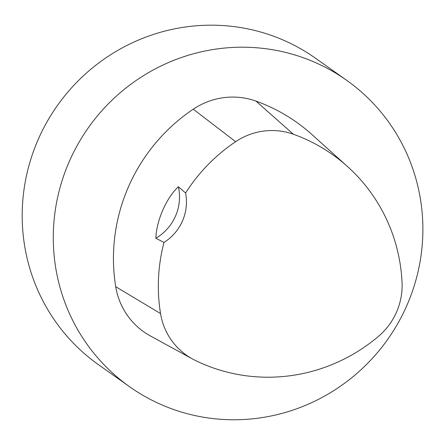 <?xml version="1.0" encoding="UTF-8"?>
<svg xmlns="http://www.w3.org/2000/svg" width="445" height="445" viewBox="0 0 445 445"><rect width="100%" height="100%" fill="white"/><g stroke="black" fill="none" stroke-linecap="round" stroke-linejoin="round"><path stroke-width="0.67" d="M178.356 186.75A46.942 45.829 -54.7 0 1 155.867 238.231C156.356 220.781 166.397 197.803 178.356 186.75A24680.868 5841.242 117.3 0 1 185.582 193.013A46.942 45.829 -54.7 0 1 163.994 242.436A24680.868 5678.528 108.7 0 1 155.867 238.231M185.582 193.013A171.164 167.103 -54.7 0 1 235.628 141.694A65.549 63.991 -54.7 0 1 293.361 134.234A171.164 167.103 -54.7 0 1 347.556 166.591A171.164 167.103 -54.7 0 1 402.052 282.375A65.549 63.991 -54.7 0 1 378.467 336.364A171.164 167.103 -54.7 0 1 194.676 360.105A65.549 63.991 -54.7 0 1 192.468 358.954A65.549 63.991 -54.7 0 1 160.539 313.569A171.164 167.103 -54.7 0 1 163.994 242.436M347.556 166.591L311.906 134.507A176.765 172.571 125.3 0 0 255.936 101.087A71.15 69.459 125.3 0 0 193.269 109.186A176.765 172.571 125.3 0 0 115.722 286.691A71.15 69.459 125.3 0 0 150.382 335.947L192.468 358.954M313.174 61.605A187.762 183.312 -54.7 0 1 346.644 80.295A187.762 183.312 -54.7 0 1 387.639 339.474A187.762 183.312 -54.7 0 1 129.517 386.683A187.762 183.312 -54.7 0 1 77.986 144.091A187.762 183.312 -54.7 0 1 313.174 61.605M129.517 386.683L98.434 364.65A187.762 183.312 -54.7 0 1 46.903 122.064A187.762 183.312 -54.7 0 1 282.086 39.577A187.762 183.312 -54.7 0 1 315.555 58.262L346.644 80.295M193.269 109.186L235.628 141.694M115.722 286.691L160.539 313.569M255.936 101.087L293.361 134.234"/></g></svg>
